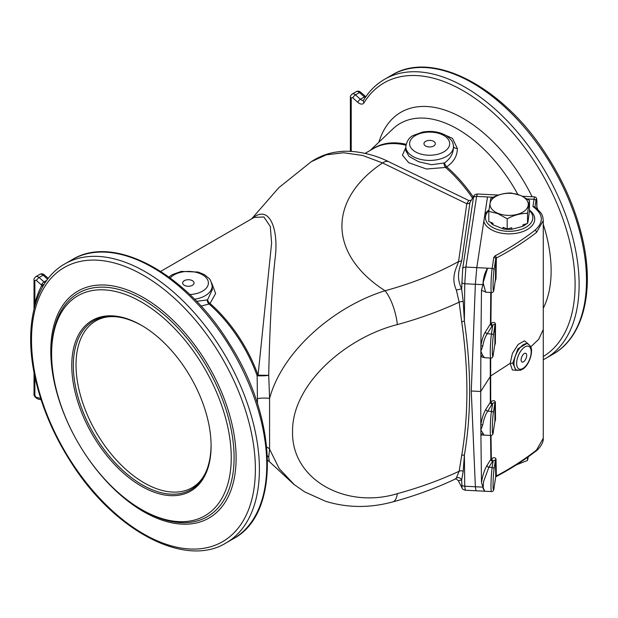 <?xml version="1.0" encoding="UTF-8"?>
<svg xmlns="http://www.w3.org/2000/svg" width="618" height="618" viewBox="0 0 618 618"><rect width="100%" height="100%" fill="white"/><g stroke="black" fill="none" stroke-linecap="round" stroke-linejoin="round"><path stroke-width="0.93" d="M441.206 133.279L452.484 138.362L457.328 148.42C457.382 155.775 453.844 161.908 446.698 166.821L445.593 167.463L426.428 169.008L408.707 162.696L402.449 155.188L405.779 147.532M493.203 197.242L487.509 196.949L476.795 267.633L487.587 268.173L483.106 282.75L485.678 292.206M294.5 484.86L279.166 468.568L269.579 449.116L268.722 457.081L269.324 461.592L293.929 484.404L304.72 491.905L325.547 501.26C347.2 507.957 369.618 508.166 392.793 501.901L392.793 501.901A29.386 10.251 74.7 0 0 397.328 493.666A306.35 176.872 0 0 0 459.143 471.248L461.708 455.427C468.637 414.701 468.637 370.19 461.708 321.901L459.143 302.171L456.37 290.074C450.646 277.281 456.308 268.467 458.564 261.53L466.783 203.739L468.807 200.526L388.776 161.754C371.766 153.063 350.777 149.826 338.656 151.765C329.093 152.739 319.946 156.06 311.217 161.723L278.749 187.748L251.596 218.896M252.592 218.324L253.388 217.613C269.564 204.79 279.166 229.502 274.987 259.421C271.765 289.603 269.68 328.243 268.722 375.335L269.579 398.432C282.619 350.251 335.095 306.157 385.06 290.746A167.208 96.539 180 0 1 382.573 162.943L362.627 155.466L343.593 152.746L326.234 154.848L311.217 161.723M473.442 197.582L473.898 195.806L469.935 202.588L461.831 260.163C460.047 267.486 455.435 276.138 461.646 288.784L462.712 268.397L473.442 197.582A3.793 3.075 12.3 0 1 476.602 196.4L465.895 267.076L464.751 283.747L464.381 321.213C471.372 369.649 471.372 414.284 464.381 455.134L464.751 486.219L465.339 490.236L476.038 490.777L475.366 486.76L482.944 487.146L481.484 482.465C482.643 475.389 484.504 469.68 487.069 465.331L490.862 459.313L490.545 435.427M473.898 195.813C475.319 194.693 473.349 194.894 477.39 193.99L476.602 196.4L487.509 196.949M462.712 268.397A3.793 3.09 4.9 0 1 465.895 267.076L476.795 267.633L475.366 284.28L471.271 391.001L475.366 486.752L471.271 391.001L480.711 391.48L480.881 345.794C481.862 339.9 483.384 335.257 485.439 331.851L490.453 323.894L490.769 292.461M461.723 282.704A3.793 1.684 3.5 0 0 464.751 283.747L482.944 284.659C483.268 277.915 484.813 272.422 487.587 268.173M456.37 290.074L461.646 288.784L463.206 301.623L464.381 321.213A3.793 1.8 -8.3 0 0 461.708 321.901M458.317 480.673L462.063 488.081L461.646 480.016L458.317 480.673C456.71 479.151 455.597 478.656 454.979 479.174L456.37 478L459.143 471.248A3.793 2.727 8.7 0 1 463.206 471.264L461.646 480.016A3.793 3.507 37.3 0 0 456.37 478M461.723 484.937A3.793 2.634 -4.3 0 0 464.751 486.219L475.358 486.752M461.708 455.427A3.793 2.511 9.7 0 1 464.381 455.134L463.206 471.264M463.206 301.623A3.793 1.553 -6.6 0 0 459.143 302.171A306.35 176.872 180 0 1 397.328 324.589A29.386 10.251 -105.3 0 0 385.06 290.746A277.644 160.301 0 0 0 458.564 261.53A3.793 3.082 9.1 0 0 461.831 260.163M397.328 324.589C346.265 337.405 291.727 384.187 292.546 431.804C291.588 479.846 346.034 509.317 397.328 493.666M257.528 403.917L257.428 398.703A7.586 1.228 -1.3 0 1 269.579 398.432L269.579 449.116A7.586 6.643 2.7 0 0 266.737 447.053M253.388 217.613A7.586 6.922 -130.7 0 1 253.009 218.084M211.75 283.114L215.612 293.488L210.027 303.461A106.736 61.622 60 0 1 258.069 375.149L271.619 242.982L270.282 226.505L263.886 216.964L254.114 217.443L160.688 271.379M258.069 375.149L268.722 375.335A7.586 0.811 -1.9 0 1 257.134 375.736A7.586 1.846 160.2 0 1 258.069 375.149M257.428 398.703L257.134 375.736A106.875 61.707 -120 0 0 209.085 304.01L201.043 306.103M142.851 510.275L141.429 509.456L142.851 510.275A129.031 74.492 -120 0 0 234.091 457.598A129.031 74.492 -120 0 0 142.851 299.568A129.031 74.492 -120 0 0 51.618 352.245L51.618 353.89A127.022 73.333 -120 0 0 141.429 509.456A127.022 73.333 -120 0 0 231.248 457.598A127.022 73.333 -120 0 0 141.429 302.032A127.022 73.333 -120 0 0 51.618 353.89M141.429 486.196A98.525 56.887 60 0 1 71.765 365.524A98.525 56.887 60 0 1 141.437 325.3A98.525 56.887 60 0 1 211.101 445.964A98.525 56.887 60 0 1 141.429 486.196M267.401 455.821A7.586 7.377 -172 0 1 268.722 457.081A7.586 7.246 -4.2 0 0 267.409 455.868M444.504 162.943C450.707 158.424 453.697 152.831 453.457 146.157A23.824 13.758 180 0 1 453.465 146.327A23.824 13.758 180 0 1 439.035 159.313A23.824 13.758 180 0 1 412.801 156.4A23.824 13.758 180 0 1 405.833 146.327L405.655 150.375L409.023 156.4L418.68 161.761L431.611 164.697L444.504 162.943A3.793 1.53 57.5 0 0 446.698 166.821A106.875 61.707 60 0 1 473.21 196.864M405.833 146.327C406.999 140.626 409.579 136.957 413.581 135.319L422.581 132.082C431.171 130.599 438.873 131.665 445.686 135.303C453.743 140.95 452.986 143.731 453.465 146.327L453.457 146.188M453.465 146.234A3.793 2.457 176.6 0 0 457.328 148.42M433.674 141.36A5.686 3.283 180 0 1 433.674 146.002A5.686 3.283 180 0 1 425.624 146.002A5.686 3.283 180 0 1 425.624 141.36A5.686 3.283 180 0 1 433.674 141.36M472.469 198.007A106.736 61.622 -120 0 0 445.593 167.463A3.793 1.924 68.7 0 1 444.002 163.198M196.617 301.36L207.269 299.908A3.793 2.758 63.3 0 0 209.085 304.01L210.027 303.461A3.793 2.402 -129.7 0 1 207.656 299.653L207.269 299.908M207.656 299.653L212.337 289.541L212.167 285.64A23.824 13.758 180 0 1 194.57 299.259M192.376 280.672A5.686 3.283 180 0 1 192.376 285.315A5.686 3.283 180 0 1 184.326 285.315A5.686 3.283 180 0 1 184.326 280.672A5.686 3.283 180 0 1 192.376 280.672M469.935 202.588A3.793 3.059 14.4 0 1 466.783 203.739L382.573 162.943A14.222 7.462 -64.2 0 1 388.776 161.754M34.43 307.385L34.863 303.314A163.909 94.631 60 0 1 41.831 285.3L44.264 284.095M42.534 286.991A2.843 2.186 -152.1 0 0 41.831 285.3A7.586 4.38 60 0 1 41.491 285.014L36.547 280.626A1.893 1.097 -120 0 0 34.863 281.151L34.863 303.314A2.843 2.009 -165 0 1 35.396 303.963M43.09 284.473A2.843 1.035 -137.2 0 1 43.538 285.269M485.709 268.081L492.152 268.405L493.836 257.289L495.072 255.844C509.811 248.034 523.122 239.483 535.003 230.205C544.079 222.032 543.384 214.145 532.932 206.543L534.029 199.297A13.272 0.942 -87.1 0 1 534.694 196.879L536.154 197.644L536.687 198.996L536.81 208.56M491.009 435.443L491.349 458.803L491.835 458.541C494.014 457.289 495.404 457.467 496.015 459.074L496.347 475.991C511.171 468.096 524.558 459.444 536.524 450.043L543.268 438.286L543.268 220.641L536.524 232.399C524.574 241.684 511.186 250.228 496.347 258.03L496.015 278.849A1.893 0.888 -179.3 0 0 495.443 279.406L495.729 258.934L496.347 258.03A1.893 1.043 62.1 0 0 495.072 255.844M543.268 220.649C542.534 216.4 543.925 214.516 534.361 206.76L532.932 206.543M493.836 257.289A1.893 1.545 8.6 0 1 495.729 258.934L494.045 270.051A11.371 0.811 92.9 0 0 493.056 285.879A11.371 0.811 92.9 0 0 494.045 288.629L495.366 279.923M495.165 281.337L496.015 278.849M491.24 292.484L490.901 323.538A1.893 1.089 -119.9 0 0 492.237 325.786L487.216 333.743C485.238 336.694 483.763 340.757 482.805 345.925L480.843 351.271L482.743 355.489L484.574 357.729M486.289 292.237L481.484 290.336L482.944 284.659M491.387 323.26L490.901 323.538A1.893 0.973 -179.6 0 0 490.453 323.894A1.893 1.452 -147.8 0 0 492.237 325.786L492.724 325.501A1.893 1.097 60 0 1 491.387 323.26C493.504 321.916 494.879 322.187 495.512 324.064L495.389 343.361L494.639 345.616M485.439 331.851A1.893 1.452 -147.8 0 0 487.216 333.743L491.441 333.959A1.893 1.545 8.6 0 1 493.326 335.597A11.371 0.811 92.9 0 0 492.337 351.426A11.371 0.811 92.9 0 0 493.326 354.176L494.879 343.971L494.987 324.659A1.893 0.981 -179.6 0 1 495.512 324.064M481.484 290.336L480.881 345.794L482.805 345.925M493.326 354.176A1.893 1.545 -171.4 0 1 493.318 354.361C493.149 356.988 492.307 358.216 490.769 358.046A13.272 0.942 -87.1 0 1 490.337 348.768A13.272 0.942 -87.1 0 1 491.441 333.959L492.724 325.501C493.682 324.241 494.439 323.963 494.987 324.659L493.326 335.597M493.318 354.361L494.879 343.971A1.893 1.027 -179.7 0 1 495.389 343.361M490.7 358.038L490.669 375.968L480.711 391.48L480.812 424.968C481.885 418.394 483.593 413.148 485.926 409.224L490.298 402.287L490.275 358.023M485.122 357.76L480.812 356.717A1.893 1.56 -14.5 0 1 482.743 355.489M517.853 370.437L512.361 369.973L510.174 363.345L490.669 375.968L490.731 401.87A1.893 1.105 -120.4 0 0 492.082 404.226L487.71 411.163C485.454 414.562 483.801 419.151 482.743 424.914L480.843 429.989L481.484 482.465M491.21 401.584L490.731 401.87A1.893 1.159 179.7 0 0 490.298 402.287A1.893 1.452 -147.8 0 0 492.082 404.226L492.561 403.94C493.566 402.658 494.33 402.279 494.879 402.797L493.326 412.994A1.893 1.545 -171.4 0 0 491.441 411.349L492.561 403.94A1.893 1.105 -120.5 0 1 491.21 401.584C493.342 400.217 494.732 400.387 495.389 402.094A1.893 1.159 -0.3 0 0 494.879 402.797L494.925 421.051M485.926 409.224A1.893 1.452 -147.8 0 0 487.71 411.163L491.441 411.349A13.272 0.942 -87.1 0 0 490.337 426.165A13.272 0.942 -87.1 0 0 490.769 435.443C492.307 435.605 493.149 434.384 493.318 431.758A1.893 1.545 8.6 0 0 493.326 431.573L494.987 420.634A1.893 1.197 -0.4 0 1 495.512 419.9L494.794 422.001M484.133 435.103L480.843 429.989L480.812 424.968A1.893 0.463 -171.5 0 1 482.743 424.914M495.389 402.094L495.512 419.9M491.835 458.541A1.893 1.058 -118.5 0 0 493.133 461.02L492.639 461.291A1.893 1.452 -147.8 0 1 490.862 459.313A1.893 1.29 179.1 0 1 491.349 458.803A1.893 1.058 -118.4 0 0 492.639 461.291L488.846 467.301L483.523 481.708L483.106 488.537L484.697 491.217L482.944 487.146M484.605 435.126L480.881 434.987A1.893 1.676 -18.9 0 1 482.805 433.689M487.069 465.331A1.893 1.452 -147.8 0 0 488.846 467.301L492.152 467.471L493.133 461.02L495.443 459.892L494.045 469.116A1.893 1.545 -171.4 0 0 492.152 467.471A13.272 0.942 -87.1 0 0 491.055 482.287A13.272 0.942 -87.1 0 0 491.488 491.557C493.017 491.727 493.867 490.499 494.029 487.88A1.893 1.545 8.6 0 1 493.983 488.081M496.015 459.074A1.893 1.282 -0.9 0 0 495.443 459.892L495.729 476.578A1.893 1.545 8.6 0 1 495.713 476.764L495.713 476.764A1.893 1.545 8.6 0 1 495.675 476.949L495.96 476.702C510.785 468.853 524.188 460.248 536.161 450.885L536.161 450.885C534.995 452.314 543.863 444.883 543.268 438.286L543.268 438.278M495.96 476.702A1.893 1.043 62.1 0 0 496.347 475.991L495.729 476.578L494.045 487.687A1.893 1.545 8.6 0 1 494.029 487.88L495.713 476.764M529.479 210.599A23.7 13.681 180 0 1 532.824 217.142A23.7 13.681 180 0 1 509.139 231.31A23.7 13.681 180 0 1 485.462 217.142A23.7 13.681 180 0 1 488.9 210.514M527.672 222.526A20.379 11.765 0 0 0 527.965 222.14L529.479 210.607L529.479 200.425L520.665 195.45L511.101 192.994C504.334 192.955 497.56 194.778 490.762 198.471L488.807 211.379L497.621 213.527L507.185 218.803C513.952 215.126 520.727 213.303 527.525 213.334L529.479 200.425M490.352 222.179A20.379 11.765 0 0 0 492.963 224.782L503.029 228.853A20.379 11.765 0 0 0 511.789 229.293L522.921 226.296A20.379 11.765 0 0 0 526.513 223.778M512.762 363.152L515.783 369.688L516.849 370.136A14.222 6.844 -67.2 0 1 513.983 363.662A14.222 6.844 -67.2 0 1 518.904 349.201A14.222 6.844 -67.2 0 1 527.888 343.932L526.837 343.484L517.923 348.784L512.762 363.152L510.174 363.345L512.461 353.264L518.178 344.419L524.473 340.842L528.475 344.226M521.105 359.885A4.743 2.279 112.8 0 0 521.206 360.842A4.743 2.279 112.8 0 0 524.273 361.213A4.743 2.279 112.8 0 0 526.69 355.474A4.743 2.279 112.8 0 0 524.28 353.542A4.743 2.279 112.8 0 0 521.105 359.885M527.525 457.335L527.525 460.456L516.324 464.875M528.282 456.787L527.525 460.456M527.965 222.14L527.965 220.587L527.525 223.507L527.525 213.334M522.921 226.296L522.921 224.751L527.525 223.507M511.789 229.293L511.789 227.748L507.185 228.984L507.185 218.803M503.029 228.853L503.029 227.3L507.185 228.984M492.963 224.782L492.963 223.237L488.807 221.553L488.807 211.379M520.495 195.45A19.158 11.062 0 0 0 493.712 197.799A19.158 11.062 0 0 0 497.791 213.256A19.158 11.062 0 0 0 524.566 210.908A19.158 11.062 0 0 0 520.495 195.45M211.101 445.06C210.676 466.242 204.396 480.425 192.268 487.602A96.308 55.605 60 0 1 118.053 461.8A96.308 55.605 60 0 1 76.014 364.883A96.308 55.605 60 0 1 95.96 320.788C108.243 313.874 123.662 315.528 142.217 325.748M553.118 354.129A161.143 93.04 -120 0 0 553.118 168.057A161.143 93.04 -120 0 0 391.974 75.025C432.932 49.672 503.4 87.13 546.32 154.693C564.141 182.248 576.339 210.838 582.921 240.456C594.454 291.959 583.106 337.328 553.118 354.129L545.74 358.386A161.143 93.04 60 0 0 545.748 172.314A161.143 93.04 60 0 0 384.605 79.282L391.974 75.025M543.268 356.524A158.301 91.394 -120 0 0 528.908 153.341A158.301 91.394 -120 0 0 363.994 102.797A2.843 2.217 -148.4 0 1 363.585 100.147A4.743 2.735 60 0 1 360.387 99.259L364.411 96.933L359.467 92.553L355.443 94.871L360.387 99.259A2.843 1.159 -48.4 0 0 357.861 102.356A7.586 4.38 -120 0 0 363.994 102.797M357.861 102.356L352.917 97.976A1.893 1.097 -120 0 0 351.225 98.494L351.225 151.418L351.225 98.494A2.843 1.645 180 0 1 350.391 97.335L350.391 151.371M378.896 142.179A124.403 71.827 60 0 1 446.613 110.676A124.403 71.827 60 0 1 532.129 196.756M536.857 207.076A124.403 71.827 60 0 1 537.869 209.494M543.268 224.264A124.403 71.827 60 0 1 543.268 308.22M517.814 194.4A115.102 66.45 -120 0 0 392.824 128.961L370.252 150.39M371.712 149.548A106.875 61.707 60 0 1 406.119 144.295M365.253 97.551A4.743 2.735 60 0 1 364.411 96.933A2.843 1.159 131.6 0 1 365.779 96.748L360.835 92.368A2.843 1.159 131.6 0 0 359.467 92.553A4.743 2.735 -120 0 0 356.231 91.68L352.206 94.006A4.743 2.735 60 0 1 355.443 94.871A2.843 1.159 -48.4 0 0 352.917 97.976M405.941 145.207A106.736 61.622 -120 0 0 373.419 148.567L365.099 153.364M233.395 538.718A161.143 93.04 -120 0 0 233.403 352.646A161.143 93.04 -120 0 0 72.26 259.614L64.882 263.871A161.143 93.04 60 0 1 145.454 271.85A161.143 93.04 60 0 1 250.73 413.851A161.143 93.04 60 0 1 226.026 542.975L233.395 538.718C281.028 513.689 277.644 417.606 228.853 342.789C186.172 273.226 113.951 233.728 72.26 259.614M143.446 275.334A158.301 91.394 -120 0 0 46.505 413.241A158.301 91.394 -120 0 0 240.379 525.176A158.301 91.394 -120 0 0 143.446 275.334M143.446 297.59A131.039 75.659 60 0 1 223.693 504.412A131.039 75.659 60 0 1 63.198 411.75A131.039 75.659 60 0 1 143.446 297.59M47.632 279.22L43.098 275.203L39.081 277.528L44.017 281.908A4.743 2.735 -120 0 0 45.168 282.689M41.491 285.014A2.843 1.159 -48.4 0 1 44.017 281.908L46.844 280.278M39.861 274.338C41.452 273.465 42.99 273.689 44.465 275.018A2.843 1.159 131.6 0 0 43.098 275.203A4.743 2.735 -120 0 0 39.861 274.338L35.844 276.655A4.743 2.735 60 0 1 39.081 277.528A2.843 1.159 -48.4 0 0 36.547 280.626M415.481 151.858A20.039 11.564 0 0 0 449 146.675A20.039 11.564 0 0 0 424.466 132.507A20.039 11.564 0 0 0 415.481 151.858M189.78 294.531A20.039 11.564 0 0 0 208.289 284.164A20.039 11.564 0 0 0 193.758 271.858A20.039 11.564 0 0 0 170.274 278.007M34.863 376.524L34.863 394.894A2.843 1.645 180 0 1 34.029 393.736C33.666 395.613 34.932 397.351 37.822 398.95L41.136 399.838M34.863 394.894A1.893 1.097 -120 0 0 36.547 397.366L40.695 398.479M36.547 397.366A2.843 2.009 105 0 0 37.822 398.95M34.863 281.151A2.843 1.645 180 0 1 34.029 279.985L34.029 309M527.27 198.957L534.029 199.297A1.893 1.545 -171.4 0 1 535.914 200.943L534.972 207.169M483.824 221.244A25.593 14.778 0 0 0 519.089 232.708A25.593 14.778 0 0 0 529.479 210.128M488.954 210.02A25.593 14.778 0 0 0 484.86 214.438M535.003 230.205A1.893 1.244 52 0 1 536.524 232.399M536.803 208.552A11.371 0.811 92.9 0 0 535.914 200.943M493.983 289.015A1.893 1.545 -171.4 0 0 494.029 288.815C493.867 291.441 493.017 292.669 491.488 292.499A13.272 0.942 -87.1 0 1 491.055 283.222A13.272 0.942 -87.1 0 1 492.152 268.405A1.893 1.545 8.6 0 1 494.045 270.051M495.42 279.668L494.029 288.815A1.893 1.545 -171.4 0 0 494.045 288.629M493.326 412.994A11.371 0.811 92.9 0 0 492.337 428.822A11.371 0.811 92.9 0 0 493.326 431.573M536.524 450.043A1.893 1.244 52 0 1 536.161 450.885M494.045 469.116A11.371 0.811 92.9 0 0 493.056 484.945A11.371 0.811 92.9 0 0 494.045 487.687M543.268 329.464L538.757 339.251L530.731 346.907M531.163 351.928A12.321 5.933 112.8 0 0 520.263 351.835A12.321 5.933 112.8 0 0 520.263 369.263A12.321 5.933 112.8 0 0 531.163 351.928M211.101 445.516A97.42 56.246 60 0 1 142.217 484.829A97.42 56.246 60 0 1 73.333 365.524A97.42 56.246 60 0 1 141.831 325.524M543.268 359.738L545.74 358.386M384.605 79.282C376.115 84.21 369.108 91.163 363.585 100.147L363.623 100.124M462.063 488.081C462.21 488.977 463.299 489.695 465.339 490.236M477.39 193.99L498.51 195.056M454.979 479.174C435.705 488.274 414.979 495.852 392.793 501.901M64.882 263.871C34.894 280.672 23.546 326.041 35.079 377.544C41.661 407.162 53.859 435.752 71.68 463.307C114.6 530.87 185.068 568.328 226.026 542.975M267.563 460.225L269.324 461.592M168.946 277.034L172.283 274.631L181.283 271.395L198.208 272.059L204.388 274.608L209.363 278.703L210.622 280.495L212.167 285.64M470.962 200.332L468.807 200.526M44.465 275.018L48.274 278.394M352.206 94.006C350.63 95.52 350.02 96.624 350.391 97.335M356.231 91.68C357.822 90.807 359.352 91.039 360.835 92.368M34.029 372.391L34.029 393.736M35.844 276.655C34.26 278.17 33.658 279.282 34.029 279.985M494.972 420.819L493.318 431.758M484.659 357.737L490.769 358.046M522.48 196.269L534.694 196.879M485.733 292.206L491.488 292.499M484.265 435.111L490.769 435.443M484.697 491.217L491.488 491.557M476.061 490.785L484.636 491.217M516.849 370.136L520.518 370.244L523.114 368.907C526.057 367.231 531.194 359.861 531.526 351.287C531.82 348.143 530.607 345.694 527.888 343.932"/></g></svg>
